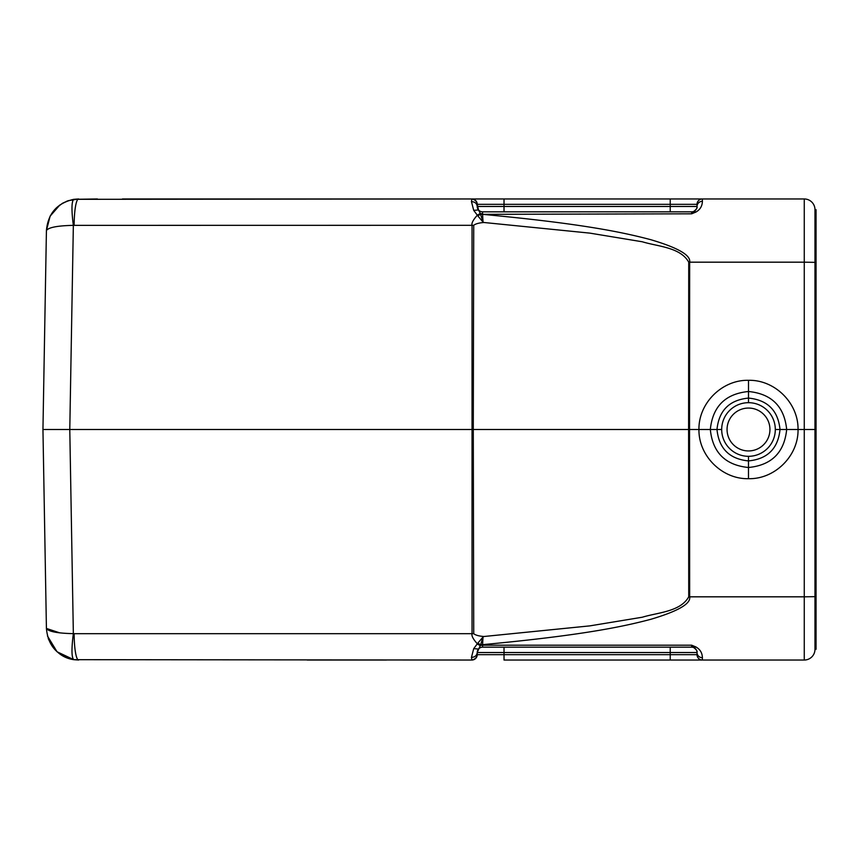 <?xml version="1.0" encoding="UTF-8"?>
<svg xmlns="http://www.w3.org/2000/svg" width="859" height="859" viewBox="0 0 859 859"><rect width="100%" height="100%" fill="white"/><g stroke="black" fill="none" stroke-linecap="round" stroke-linejoin="round"><path stroke-width="1.29" d="M59.7 632.847L46.418 628.434L42.95 429.5L69.783 429.5L73.348 225.359C57.381 225.702 48.405 227.442 46.418 230.566L42.95 429.5L46.418 230.566L50.123 216.157L59.915 204.936M477.883 215.953L477.325 215.212L480.364 213.58L483.048 222.105L477.883 215.953L480.611 214.063A5.358 4.08 180 0 0 482.575 214.342L483.048 222.105L483.885 222.492C478.892 222.9 475.51 223.834 473.728 225.305L473.277 429.5L69.783 429.5L73.348 633.641L74.142 633.695A26.812 4.445 90 0 0 78.588 660.034L73.799 659.68C57.102 655.911 47.975 645.496 46.418 628.434C48.469 631.569 57.446 633.308 73.348 633.641C71.383 649.071 71.544 657.747 73.799 659.68L78.588 660.034L73.788 659.68L57.059 651.777L47.46 636.004M473.728 225.305L472.042 225.305C471.376 223.265 473.137 219.904 477.325 215.212L480.278 213.419L478.506 209.95A5.358 5.358 0 0 0 482.575 211.829L691.667 211.829A5.358 5.358 0 0 0 693.804 211.389L691.667 213.816L482.575 214.342C581.489 223.576 622.517 232.198 650.778 239.693C678.019 247.757 690.98 255.252 689.67 262.178L689.541 429.5L688.607 429.5L688.735 596.822C680.425 611.769 658.005 612.424 642.307 617.224L589.843 625.878L483.885 636.508C478.892 636.1 475.51 635.166 473.728 633.695L473.277 429.5L688.607 429.5L688.735 262.178C680.425 247.231 658.005 246.576 642.307 241.776L589.843 233.122L483.885 222.492M480.364 213.58L480.278 213.419A5.358 4.123 180 0 0 482.575 213.816L482.575 211.829A5.358 5.358 0 0 1 477.217 206.471L477.303 207.459M477.174 214.986L473.706 210.358L471.462 201.64L471.859 198.966L73.799 199.32C57.102 203.078 47.975 213.494 46.418 230.566M73.788 659.68L471.859 660.034A5.358 5.358 -9.4 0 0 477.217 654.676L477.217 652.529C476.895 655.428 475.091 657.038 471.827 657.371A5.358 4.843 -0 0 1 471.473 657.36L471.859 660.034L471.473 657.36L473.706 648.642L477.325 643.788C473.137 639.107 471.376 635.735 472.042 633.695L472.042 225.305L73.337 225.359C71.383 209.972 71.533 201.296 73.799 199.32L97.389 198.966A3.221 3.221 0 0 0 97.368 198.966A3.221 3.221 0 0 1 97.389 198.966A3.221 3.221 0 0 0 97.368 198.966A3.221 3.221 0 0 1 97.389 198.966M66.626 201.264L73.788 199.32L78.588 198.966A26.812 4.445 90 0 0 74.142 225.305L73.348 225.359M697.1 205.623A5.358 5.165 0 0 0 697.025 206.471L697.025 204.324A5.358 5.358 0 0 1 702.394 198.966L804.26 198.966A10.727 10.727 0 0 1 814.976 209.682L814.976 429.5L804.26 429.5L804.26 262.178L688.735 262.178M670.224 211.829L670.224 206.471L697.025 206.471A5.358 5.165 0 0 1 702.394 201.307L702.394 198.966L471.859 198.966L471.462 201.64A5.358 4.843 0 0 1 471.859 201.629C475.113 201.972 476.895 203.583 477.217 206.471A5.358 5.358 0 0 0 478.506 209.95L477.217 204.324A5.358 5.358 -169.6 0 0 471.859 198.966C478.549 200.448 477.185 206.278 477.217 204.324L477.217 204.625M294.669 198.966L471.859 198.966A5.358 5.358 -170.5 0 1 471.892 198.966M122.418 198.966L386.464 198.966M477.668 208.64L478.431 209.875M477.174 644.014L480.278 645.581L477.325 643.788L477.883 643.047L480.611 644.937L483.026 637.034L483.885 636.508M480.364 645.42L480.611 644.937A5.358 4.08 0 0 1 482.575 644.658L483.026 637.034L477.883 643.047M477.217 652.453L480.278 645.581A5.358 4.123 0 0 1 482.575 645.184L482.575 644.658C581.586 635.413 622.582 626.791 650.875 619.285C678.105 611.178 691.033 603.694 689.67 596.822L804.26 596.822L804.26 429.5L798.043 429.5C798.548 455.85 774.786 479.386 748.49 478.688C722.194 479.365 698.474 455.893 698.947 429.5C698.464 403.086 722.226 379.624 748.511 380.312C774.797 379.635 798.526 403.107 798.043 429.5L780.015 429.5C778.061 410.452 767.559 399.983 748.5 398.082C729.441 399.972 718.929 410.441 716.986 429.5C718.929 448.548 729.431 459.017 748.49 460.918C767.559 459.028 778.061 448.559 780.015 429.5L775.301 429.5A26.812 26.812 0 0 1 748.5 456.312A26.812 26.812 0 0 1 721.689 429.5A26.812 26.812 0 0 1 748.5 402.688A26.812 26.812 0 0 1 775.301 429.5A26.812 26.812 0 0 0 748.5 402.688A26.812 26.812 0 0 0 721.689 429.5L710.318 429.5C712.68 406.447 725.404 393.776 748.5 391.5C771.607 393.798 784.331 406.468 786.672 429.5C784.321 452.553 771.586 465.224 748.49 467.5C725.383 465.202 712.659 452.543 710.318 429.5L689.541 429.5L689.67 596.822L688.735 596.822M702.394 201.307C702.265 206.085 700.117 209.66 695.94 212.033L691.667 213.816L691.667 211.829A5.358 5.358 0 0 0 693.804 211.389L693.804 211.389A5.358 5.358 0 0 0 697.025 206.471C697.572 207.674 696.499 209.317 693.804 211.389L695.94 212.033M473.706 210.358L478.506 209.95A5.358 5.358 0 0 1 477.217 206.471L670.224 206.471L670.224 198.966M816.05 429.5L814.976 429.5L814.976 649.318L816.05 649.318L816.05 209.682L814.976 209.682A10.727 10.727 0 0 0 804.26 198.966L804.26 262.178L814.976 262.36L814.976 209.682A10.727 10.727 0 0 0 804.26 198.966M816.05 596.64L804.26 596.822L804.26 660.034A10.727 10.727 0 0 0 814.976 649.318L816.05 649.318L814.976 649.318A10.727 10.727 180 0 1 804.26 660.034L702.394 660.034A5.358 5.358 0 0 1 697.025 654.676A5.358 5.358 0 0 0 702.394 660.034A5.358 5.358 0 0 1 697.025 654.676L697.025 652.529C697.572 651.326 696.499 649.683 693.804 647.611L691.667 645.184L695.94 646.967C700.117 649.34 702.265 652.915 702.394 657.693A5.358 5.165 180 0 1 697.025 652.529L697.025 652.475M504.018 660.034L670.224 660.034L504.029 660.034L504.018 654.676L670.224 654.676L670.224 647.171M697.025 654.676L670.224 654.676L670.224 660.034L702.394 660.034L702.394 657.693M307.211 660.034L386.453 660.034M693.847 647.632L695.94 646.967L693.804 647.611A5.358 5.358 0 0 0 691.667 647.171A5.358 5.358 0 0 1 697.025 652.529L477.217 652.529A5.358 5.358 0 0 1 478.205 649.436A5.358 5.358 0 0 0 477.217 652.529L477.217 653.13M693.804 647.611L693.804 647.611A5.358 5.358 0 0 0 691.667 647.171L482.575 647.171A5.358 5.358 0 0 0 478.506 649.05L473.706 648.642M697.025 652.314A5.358 5.358 0 0 1 697.025 652.529L697.025 652.303A5.358 5.358 0 0 0 691.667 647.171L691.667 645.184L482.575 645.184L482.575 647.171A5.358 5.358 0 0 0 478.431 649.136A5.358 5.358 0 0 1 482.575 647.171A5.358 5.358 0 0 0 478.506 649.05L477.217 652.529M476.659 654.633L475.446 656.126M478.366 649.211L477.679 650.36M477.303 651.541L477.228 652.153M74.142 633.695L473.728 633.695M697.025 204.324L477.217 204.324M482.575 211.829A5.358 5.358 0 0 1 477.217 206.471L477.217 206.471M504.018 198.966L504.018 211.829M816.05 262.36L814.976 262.36M477.217 654.676L504.018 654.676L504.018 647.171M748.5 402.688L748.511 380.312M727.058 429.5A21.443 21.443 0 0 1 749.241 408.068A21.443 21.443 0 0 1 769.889 430.982A21.443 21.443 0 0 1 747.76 450.932A21.443 21.443 0 0 1 727.058 429.5M748.49 478.688L748.49 456.312M477.314 207.47L477.228 206.783M78.588 198.966L68.162 200.695L62.503 203.272L56.329 207.91L50.187 216.028M73.799 659.68C62.299 658.037 53.773 650.972 48.222 638.484M471.859 660.034C478.807 658.273 477.078 652.464 477.217 654.472M814.976 649.318L816.05 649.318"/></g></svg>
